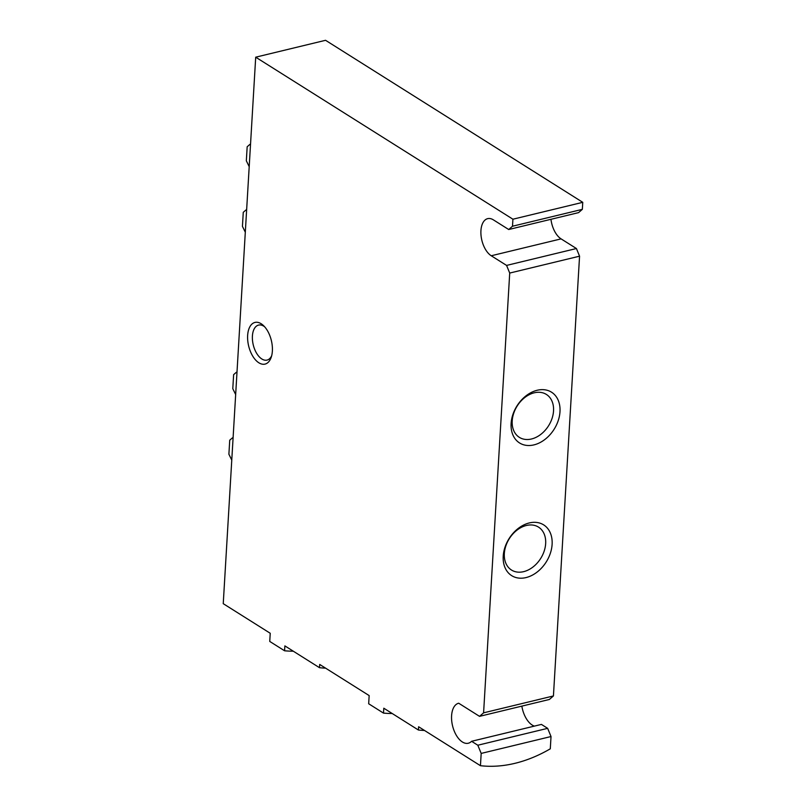 <?xml version="1.0" encoding="UTF-8"?>
<svg xmlns="http://www.w3.org/2000/svg" width="806" height="806" viewBox="0 0 806 806"><rect width="100%" height="100%" fill="white"/><g stroke="black" fill="none" stroke-linecap="round" stroke-linejoin="round"><path stroke-width="1.21" d="M293.293 651.198A149.997 109.697 -57.8 0 1 284.578 650.785L269.748 641.435L270.232 633.274L223.242 603.674L255.704 57.186L325.553 40.3L582.758 202.326L582.345 209.348L578.557 212.633L508.707 229.519L493.373 219.857A19.717 10.75 -103.6 0 0 487.68 218.648A19.717 10.75 -103.6 0 0 481.031 235.412A19.717 10.75 -103.6 0 0 491.247 255.764L506.581 265.416L509.714 273.063L579.564 256.177L553.43 695.951L549.38 699.467L479.53 716.353L458.695 703.225A20.573 11.213 -103.6 0 0 458.634 703.235A20.573 11.213 -103.6 0 0 452.569 725.874A20.573 11.213 -103.6 0 0 468.306 743.233A20.573 11.213 -103.6 0 0 471.581 741.298L477.817 745.228L481.182 753.419L551.022 736.533L550.297 748.814A141.423 103.43 -57.8 0 1 480.447 765.7L481.182 753.419M550.961 219.303A19.717 10.75 -103.6 0 0 561.087 238.878L576.421 248.53L579.564 256.177M521.845 706.116A20.573 11.213 -103.6 0 0 534.358 726.115M471.581 741.298L541.42 724.413L547.657 728.342L551.022 736.533M258.847 362.781A21.43 11.677 76.4 0 1 247.815 333.593A21.43 11.677 76.4 0 1 263.562 325.654A21.43 11.677 76.4 0 1 271.209 357.31A21.43 11.677 76.4 0 1 258.847 362.781M255.704 57.186L512.918 219.212L512.495 226.234L508.707 229.519M284.578 650.785L284.871 645.888L319.498 667.7L319.69 664.436L369.158 695.588L368.674 703.759L383.505 713.109L383.797 708.212L418.425 730.024L418.616 726.75L480.447 765.7M509.714 273.063L483.59 712.836L479.53 716.353M512.495 226.234L582.345 209.348M512.918 219.212L582.758 202.326M529.29 522.943A30.003 21.943 122.2 0 0 505.684 569.036A30.003 21.943 122.2 0 0 548.03 558.8A30.003 21.943 122.2 0 0 529.29 522.943M537.169 390.265A30.003 21.943 122.2 0 0 513.573 436.358A30.003 21.943 122.2 0 0 555.908 426.122A30.003 21.943 122.2 0 0 537.169 390.265M483.59 712.836L553.43 695.951M392.22 713.512A149.997 109.697 -57.8 0 1 383.505 713.109M424.51 730.468A144.858 105.939 -57.8 0 1 418.425 730.024M325.584 668.144A144.858 105.939 -57.8 0 1 319.498 667.7M477.817 745.228L547.657 728.342M506.581 265.416L576.421 248.53M271.682 355.718A18.004 9.813 76.4 0 1 267.028 360.091A18.004 9.813 76.4 0 1 261.829 358.982A18.004 9.813 76.4 0 1 252.5 340.404A18.004 9.813 76.4 0 1 258.565 325.09A18.004 9.813 76.4 0 1 264.711 326.853M233.065 438.252L232.44 437.86L229.73 440.197L228.894 454.241L231.765 460.105M232.44 437.86L233.095 437.698M236.964 372.694L236.329 372.301L233.629 374.639L232.793 388.694L235.664 394.547M236.329 372.301L236.994 372.14M246.606 210.366L245.971 209.973L243.271 212.31L242.435 226.365L245.306 232.219M245.971 209.973L246.636 209.812M250.505 144.808L249.87 144.415L247.17 146.763L246.334 160.807L249.205 166.661M249.87 144.415L250.535 144.254M534.247 392.804A25.359 18.548 122.2 0 0 513.704 413.317A25.359 18.548 122.2 0 0 519.356 437.356A25.359 18.548 122.2 0 0 548.564 425.78A25.359 18.548 122.2 0 0 546.387 394.436A25.359 18.548 122.2 0 0 534.247 392.804M526.358 525.482A25.359 18.548 122.2 0 0 505.825 545.994A25.359 18.548 122.2 0 0 511.478 570.023A25.359 18.548 122.2 0 0 540.685 558.457A25.359 18.548 122.2 0 0 538.509 527.114A25.359 18.548 122.2 0 0 526.358 525.482M491.247 255.764L561.087 238.878"/></g></svg>
